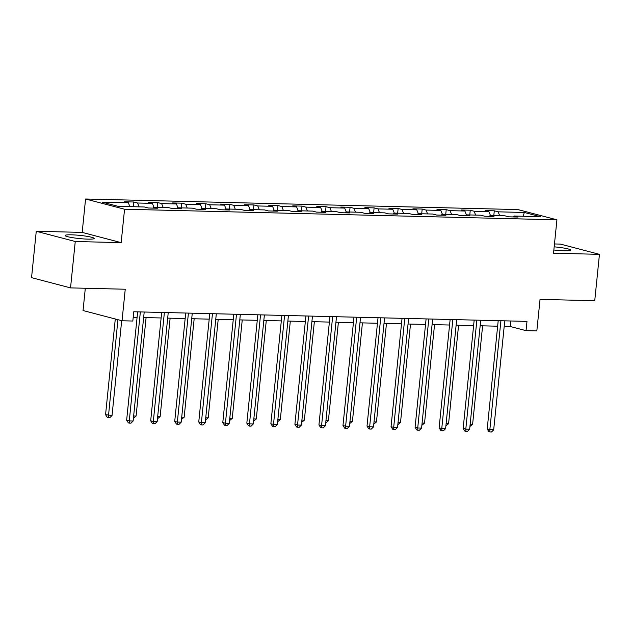 <?xml version="1.0" encoding="UTF-8"?>
<svg xmlns="http://www.w3.org/2000/svg" width="631" height="631" viewBox="0 0 631 631"><rect width="100%" height="100%" fill="white"/><g stroke="black" fill="none" stroke-linecap="round" stroke-linejoin="round"><path stroke-width="0.95" d="M87.859 239.133A14.631 1.609 5.8 0 0 94.2 238.455A14.631 1.609 5.8 0 0 86.51 236.239A14.631 1.609 5.8 0 0 71.421 234.819A14.631 1.609 5.8 0 0 65.08 235.497A14.631 1.609 5.8 0 0 72.778 237.713A14.631 1.609 5.8 0 0 87.859 239.133M553.86 250.01A14.631 1.609 5.8 0 0 564.288 250.791A14.631 1.609 5.8 0 0 570.629 250.113A14.631 1.609 5.8 0 0 554.184 246.839M85.311 288.257L83.047 310.539L122.035 320.769L132.826 321.037L133.764 311.761L526.988 321.384L526.049 330.66L536.831 330.92L540.041 299.378L594.741 300.719L599.45 254.34L560.462 244.102L554.475 243.952M36.259 231.269L31.55 277.656L70.538 287.894L75.255 241.507L121.168 242.635L124.559 209.232L85.571 199.002L82.18 232.397L36.259 231.269L75.255 241.507M124.559 209.232L556.928 219.817L517.933 209.579L85.571 199.002M524.337 212.473L498.143 211.827L494.294 210.817L485.05 210.596L488.899 211.606L474.102 211.243L470.261 210.233L461.009 210.005L464.858 211.014L450.069 210.651L446.22 209.642L436.975 209.421L440.824 210.431L426.028 210.068L422.186 209.058L412.934 208.829L416.783 209.839L401.994 209.476L398.145 208.467L388.901 208.238L392.75 209.247L377.953 208.893L374.112 207.875L364.86 207.654L368.709 208.664L353.92 208.301L350.071 207.291L340.827 207.063L344.676 208.072L329.879 207.709L326.03 206.7L316.786 206.479L320.635 207.489L305.846 207.126L301.997 206.116L292.752 205.887L296.602 206.897L281.805 206.534L277.955 205.525L268.711 205.296L272.56 206.313L257.771 205.951L253.922 204.941L244.678 204.712L248.519 205.722L233.73 205.359L229.881 204.349L220.637 204.121L224.486 205.13L209.697 204.767L205.848 203.758L196.604 203.537L200.445 204.547L185.656 204.184L181.807 203.174L172.563 202.945L176.412 203.955L161.623 203.592L157.774 202.583L148.53 202.362L152.371 203.371L137.582 203.008L133.733 201.999L124.488 201.77L128.338 202.78L102.143 202.141L118.163 206.345L144.357 206.984L148.198 207.993L157.45 208.222L153.601 207.213L168.39 207.575L172.239 208.585L181.483 208.806L177.634 207.796L192.431 208.159L196.273 209.169L205.525 209.397L201.675 208.388L216.465 208.751L220.314 209.76L229.558 209.989L225.709 208.979L240.506 209.342L244.347 210.352L253.599 210.573L249.75 209.563L264.539 209.926L268.388 210.935L277.632 211.164L273.783 210.155L288.58 210.517L292.429 211.527L301.673 211.748L297.824 210.738L312.613 211.101L316.462 212.111L325.706 212.339L321.857 211.33L336.654 211.693L340.503 212.702L349.748 212.931L345.898 211.921L360.687 212.276L364.537 213.286L373.781 213.515L369.932 212.505L384.729 212.868L388.578 213.877L397.822 214.106L393.973 213.097L408.762 213.459L412.611 214.469L421.855 214.69L418.014 213.68L432.803 214.043L436.652 215.053L445.896 215.281L442.047 214.272L456.836 214.635L460.685 215.644L469.929 215.865L466.088 214.855L480.877 215.218L484.726 216.228L493.97 216.457L490.121 215.447L504.91 215.81L508.76 216.819L518.004 217.048L514.162 216.039L540.357 216.678L524.337 212.473L523.115 216.252M152.891 208.112L153.601 207.213M137.582 203.008L139.143 206.858M152.371 203.371L153.94 207.22M176.932 208.695L177.634 207.796M161.623 203.592L163.184 207.449M176.412 203.955L177.974 207.812M200.966 209.287L201.675 208.388M185.656 204.184L187.218 208.033M200.445 204.547L202.015 208.396M225.007 209.878L225.709 208.979M209.697 204.767L211.259 208.624M224.486 205.13L226.048 208.987M249.04 210.462L249.75 209.563M233.73 205.359L235.292 209.208M248.519 205.722L250.089 209.571M273.081 211.054L273.783 210.155M257.771 205.951L259.333 209.8M272.56 206.313L274.122 210.162M297.114 211.637L297.824 210.738M281.805 206.534L283.366 210.391M296.602 206.897L298.163 210.746M321.155 212.229L321.857 211.33M305.846 207.126L307.407 210.975M320.635 207.489L322.196 211.338M345.189 212.813L345.898 211.921M329.879 207.709L331.441 211.566M344.676 208.072L346.238 211.929M369.23 213.404L369.932 212.505M353.92 208.301L355.482 212.15M368.709 208.664L370.271 212.513M393.263 213.996L393.973 213.097M377.953 208.893L379.515 212.742M392.75 209.247L394.312 213.104M417.304 214.579L418.014 213.68M401.994 209.476L403.556 213.325M416.783 209.839L418.345 213.688M441.337 215.171L442.047 214.272M426.028 210.068L427.589 213.917M440.824 210.431L442.386 214.28M465.378 215.755L466.088 214.855M450.069 210.651L451.63 214.508M464.858 211.014L466.419 214.863M489.411 216.346L490.121 215.447M474.102 211.243L475.664 215.092M488.899 211.606L490.461 215.455M513.453 216.93L514.162 216.039M498.143 211.827L499.705 215.684M122.035 320.769L125.246 289.227L70.538 287.894M556.928 219.817L553.529 253.212L599.45 254.34M504.201 326.361L510.242 326.511L526.049 330.66M133.204 317.283L137.093 317.377M143.639 317.535L161.126 317.969M167.68 318.127L185.167 318.552M191.714 318.71L209.2 319.144M215.755 319.302L233.241 319.728M239.788 319.893L257.274 320.319M263.829 320.477L281.316 320.903M287.862 321.069L305.349 321.495M311.903 321.652L329.39 322.086M335.937 322.244L353.423 322.67M359.978 322.827L377.464 323.261M384.011 323.419L401.497 323.845M408.052 324.011L425.539 324.437M432.085 324.594L449.572 325.02M456.126 325.186L473.613 325.612M480.159 325.77L497.646 326.203M128.338 202.78L129.899 206.629M510.802 320.982L510.242 326.511M494.294 210.817L493.813 215.534M470.261 210.233L469.779 214.95M446.22 209.642L445.738 214.359M422.186 209.058L421.705 213.775M398.145 208.467L397.664 213.183M374.112 207.875L373.631 212.6M350.071 207.291L349.59 212.008M326.03 206.7L325.557 211.417M301.997 206.116L301.515 210.833M277.955 205.525L277.482 210.241M253.922 204.941L253.441 209.658M229.881 204.349L229.408 209.066M205.848 203.758L205.367 208.475M181.807 203.174L181.334 207.891M157.774 202.583L157.293 207.299M133.733 201.999L133.259 206.716M121.168 242.635L82.18 232.397M498.206 320.674L487.203 429.041L489.837 429.727L500.904 320.745M493.687 429.821L491.502 431.998L489.956 431.967L489.837 429.727L493.687 429.821L504.761 320.84M489.956 431.967L488.907 431.683L487.203 429.041M470.158 424.229L472.611 424.292L482.612 325.833M472.611 424.292L469.937 426.453M474.173 320.091L463.162 428.449L465.796 429.143L476.87 320.154M469.653 429.238L467.461 431.415L465.923 431.375L465.796 429.143L469.653 429.238L480.719 320.248M465.923 431.375L464.866 431.099L463.162 428.449M450.132 319.499L439.129 427.865L441.763 428.552L452.829 319.57M445.612 428.646L443.419 430.823L441.881 430.784L441.763 428.552L445.612 428.646L456.686 319.665M441.881 430.784L440.832 430.508L439.129 427.865M446.125 423.646L448.578 423.701L458.579 325.241M448.578 423.701L445.896 425.87M422.084 423.054L424.537 423.117L434.538 324.657M424.537 423.117L421.863 425.278M426.099 318.915L415.088 427.274L417.722 427.968L428.796 318.978M421.579 428.063L419.386 430.239L417.848 430.2L417.722 427.968L421.579 428.063L432.645 319.073M417.848 430.2L416.791 429.924L415.088 427.274M402.057 318.324L391.054 426.682L393.689 427.376L404.755 318.387M397.538 427.471L395.345 429.648L393.807 429.608L393.689 427.376L397.538 427.471L408.612 318.481M393.807 429.608L392.758 429.332L391.054 426.682M378.024 317.74L367.013 426.099L369.648 426.793L380.722 317.803M373.505 426.887L371.312 429.056L369.774 429.025L369.648 426.793L373.505 426.887L384.571 317.898M369.774 429.025L368.717 428.749L367.013 426.099M398.051 422.47L400.504 422.525L410.505 324.066M400.504 422.525L397.822 424.695M374.009 421.879L376.462 421.942L386.464 323.482M376.462 421.942L373.789 424.103M349.976 421.287L352.429 421.35L362.431 322.891M352.429 421.35L349.748 423.511M353.983 317.148L342.98 425.507L345.614 426.201L356.681 317.212M349.464 426.296L347.271 428.473L345.733 428.433L345.614 426.201L349.464 426.296L360.538 317.306M345.733 428.433L344.676 428.157L342.98 425.507M325.935 420.703L328.388 420.759L338.39 322.299M328.388 420.759L325.714 422.928M329.95 316.557L318.939 424.923L321.573 425.609L332.647 316.628M325.43 425.704L323.238 427.881L321.7 427.85L321.573 425.609L325.43 425.704L336.497 316.723M321.7 427.85L320.643 427.566L318.939 424.923M301.902 420.112L304.355 420.175L314.356 321.715M304.355 420.175L301.673 422.336M305.909 315.973L294.906 424.332L297.54 425.026L308.606 316.036M301.389 425.12L299.197 427.297L297.658 427.258L297.54 425.026L301.389 425.12L312.463 316.131M297.658 427.258L296.602 426.982L294.906 424.332M277.861 419.528L280.314 419.583L290.315 321.124M280.314 419.583L277.64 421.753M281.876 315.382L270.865 423.748L273.499 424.434L284.573 315.453M277.356 424.529L275.163 426.706L273.625 426.666L273.499 424.434L277.356 424.529L288.422 315.547M273.625 426.666L272.568 426.39L270.865 423.748M253.828 418.937L256.281 419L266.282 320.54M256.281 419L253.599 421.161M257.834 314.798L246.831 423.156L249.466 423.851L260.532 314.861M253.315 423.945L251.122 426.122L249.584 426.083L249.466 423.851L253.315 423.945L264.389 314.956M249.584 426.083L248.527 425.807L246.831 423.156M229.787 418.353L232.24 418.408L242.241 319.949M232.24 418.408L229.558 420.577M233.801 314.206L222.79 422.565L225.425 423.259L236.499 314.27M229.282 423.354L227.089 425.531L225.551 425.491L225.425 423.259L229.282 423.354L240.348 314.364M225.551 425.491L224.494 425.215L222.79 422.565M205.753 417.761L208.206 417.825L218.208 319.365M208.206 417.825L205.525 419.986M209.76 313.615L198.757 421.981L201.392 422.675L212.458 313.686M205.241 422.762L203.048 424.939L201.51 424.908L201.392 422.675L205.241 422.762L216.315 313.781M201.51 424.908L200.453 424.631L198.757 421.981M181.712 417.17L184.165 417.233L194.167 318.773M184.165 417.233L181.483 419.394M185.727 313.031L174.716 421.39L177.35 422.084L188.424 313.094M181.207 422.178L179.015 424.355L177.477 424.316L177.35 422.084L181.207 422.178L192.274 313.189M177.477 424.316L176.42 424.04L174.716 421.39M157.679 416.586L160.132 416.641L170.125 318.182M160.132 416.641L157.45 418.81M161.686 312.44L150.683 420.806L153.317 421.492L164.383 312.511M157.166 421.587L154.974 423.764L153.436 423.724L153.317 421.492L157.166 421.587L168.24 312.605M153.436 423.724L152.379 423.448L150.683 420.806M133.638 415.995L136.091 416.058L146.092 317.598M136.091 416.058L133.409 418.219M137.653 311.856L126.642 420.214L129.276 420.909L140.35 311.919M133.133 421.003L130.94 423.18L129.394 423.141L129.276 420.909L133.133 421.003L144.199 312.014M129.394 423.141L128.345 422.865L126.642 420.214M115.284 319.002L105.566 414.685L112.05 415.466L121.68 320.674M117.918 319.688L108.319 417.604L107.27 417.328L105.566 414.685M112.05 415.466L109.865 417.643L108.319 417.604"/></g></svg>
